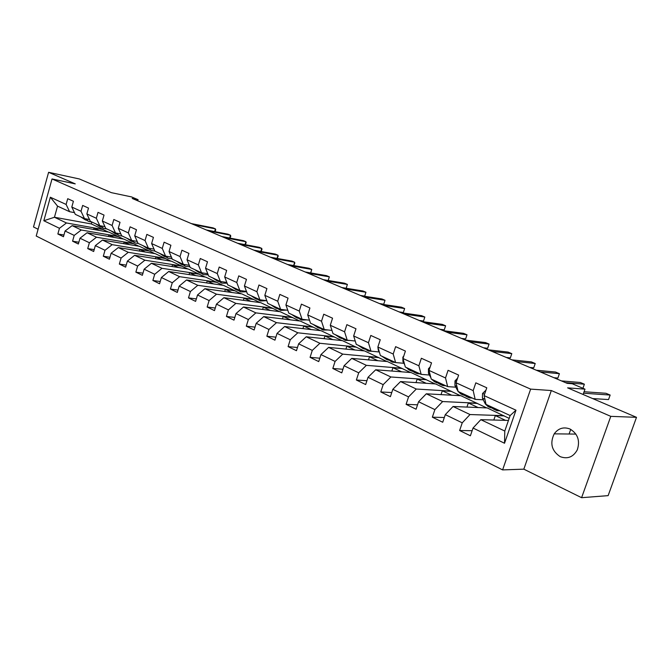 <?xml version="1.0" encoding="UTF-8"?>
<svg xmlns="http://www.w3.org/2000/svg" width="670" height="670" viewBox="0 0 670 670"><rect width="100%" height="100%" fill="white"/><g stroke="black" fill="none" stroke-linecap="round" stroke-linejoin="round"><path stroke-width="1" d="M569.977 429.001C563.612 426.631 558.353 428.247 554.199 433.85C549.693 443.356 551.695 450.952 560.195 456.647C567.565 459.352 573.269 457.091 577.297 449.846C580.237 440.676 577.8 433.725 569.977 429.001M581.594 497.693L608.125 495.641L636.5 417.326L610.789 416.355L551.326 390.543L530.64 389.111L502.601 469.905L523.823 469.159L581.594 497.693L610.789 416.355M530.64 389.111L52.017 178.957L36.222 236.024L502.601 469.905M52.017 178.957L75.249 183.873L48.6 172.307L33.5 226.971L38.098 229.241M48.6 172.307L79.37 178.965L111.396 192.667L131.513 196.905L138.062 199.677L132.208 198.454L567.172 383.341L572.247 383.751L584.985 389.153L567.607 387.855L636.5 417.326M508.455 420.433L480.817 419.671L504.786 431.044L510.138 415.551L486.035 404.404L484.108 395.61L486.78 387.788L475.817 382.838L473.179 390.618L456.027 382.771L458.623 375.083L448.079 370.317L445.517 377.964L429.001 370.409L431.522 362.847L421.363 358.266L418.876 365.778L402.963 358.5L405.409 351.072L395.627 346.65L393.206 354.036L377.872 347.026L380.242 339.715L370.803 335.452L368.45 342.722L353.659 335.955L355.971 328.761L346.867 324.649L344.573 331.801L330.293 325.268L332.546 318.191L323.744 314.222L321.516 321.257L307.723 314.942L309.917 307.982L301.416 304.147L299.247 311.064L285.914 304.967L288.05 298.116L279.834 294.406L277.723 301.224L264.826 295.328L266.911 288.577L258.963 284.993L256.903 291.701L244.424 285.998L246.459 279.348L238.763 275.873L236.753 282.489L224.676 276.961L226.661 270.412L219.207 267.054L217.247 273.561L205.548 268.218L207.482 261.761L200.271 258.503L198.353 264.918L187.014 259.734L188.906 253.377L181.913 250.22L180.037 256.543L169.049 251.518L170.892 245.253L164.108 242.188L162.282 248.428L151.621 243.545L153.422 237.364L146.847 234.399L145.055 240.547L134.712 235.815L136.471 229.718L130.089 226.837L128.339 232.9L118.289 228.303L120.014 222.298L113.816 219.492L112.108 225.48L102.343 221.016L104.034 215.078L98.013 212.365L96.338 218.261L86.857 213.931L88.507 208.077L82.653 205.43L81.011 211.259L71.799 207.038L73.415 201.268L67.72 198.697L66.112 204.442L50.342 197.231L43.826 220.74L54.446 217.256L66.472 222.968L103.381 229.55L91.304 223.939L54.446 217.256L57.545 206.134L50.342 197.231M484.108 395.61L515.975 410.191L504.527 443.247L473.037 428.038L470.39 435.785L459.628 430.517L472.132 430.693M43.826 220.74L59.446 228.286L57.855 233.989L63.466 236.736L65.074 230.999L74.211 235.413L72.578 241.192L78.356 244.014L79.998 238.21L89.386 242.741L87.72 248.595L93.666 251.501L95.341 245.622L105.006 250.287L103.306 256.225L109.419 259.215L111.128 253.243L121.077 258.05L119.344 264.064L125.642 267.146L127.392 261.099L137.635 266.049L135.859 272.146L142.341 275.32L144.134 269.189L154.695 274.281L152.877 280.47L159.561 283.737L161.386 277.522L172.274 282.774L170.415 289.046L177.307 292.422L179.175 286.115L190.397 291.534L188.496 297.899L195.607 301.374L197.524 294.976L209.107 300.562L207.156 307.019L214.492 310.612L216.46 304.113L228.411 309.892L226.418 316.441L233.989 320.143L235.999 313.56L248.352 319.523L246.3 326.173L254.131 330L256.191 323.309L268.955 329.472L266.853 336.223L274.943 340.176L277.062 333.384L290.252 339.757L288.1 346.616L296.458 350.703L298.636 343.81L312.279 350.402L310.076 357.361L318.727 361.599L320.955 354.589L335.084 361.415L332.814 368.492L341.775 372.872L344.07 365.753L358.701 372.822L356.373 380.016L365.661 384.555L368.014 377.319L383.181 384.639L380.778 391.95L390.409 396.657L392.829 389.303L408.558 396.9L406.095 404.337L416.078 409.219L418.566 401.732L434.889 409.621L432.351 417.175L442.719 422.251L445.29 414.638L462.241 422.829L459.628 430.517M456.027 382.771L458.121 391.481L475.172 399.37L483.263 399.797M503.899 415.676L470.013 414.537L453.046 406.489L487.241 407.938L509.167 418.365M475.172 399.37L473.179 390.618M462.241 422.829L470.013 414.537M445.29 414.638L453.046 406.489M429.001 370.409L431.237 379.044L447.661 386.64L455.826 387.176M477.023 403.189L442.644 401.548L426.313 393.793L460.96 395.727L486.696 407.913M447.661 386.64L445.517 377.964M434.889 409.621L442.644 401.548M418.566 401.732L426.313 393.793M402.963 358.5L405.333 367.06L421.162 374.379L429.386 375.016M451.103 391.146L416.288 389.036L400.551 381.565L435.601 383.935L460.407 395.694M421.162 374.379L418.876 365.778M408.558 396.9L416.288 389.036M392.829 389.303L400.551 381.565M377.872 347.026L380.359 355.502L395.618 362.562L403.901 363.299M426.087 379.513L390.886 376.976L375.703 369.773L411.112 372.562L435.039 383.902M395.618 362.562L393.206 354.036M383.181 384.639L390.886 376.976M368.014 377.319L375.703 369.773M353.659 335.955L356.264 344.355L370.987 351.164L379.321 351.984M401.916 368.282L366.381 365.343L351.733 358.391L387.453 361.566L410.543 372.512M370.987 351.164L368.45 342.722M358.701 372.822L366.381 365.343M344.07 365.753L351.733 358.391M330.293 325.268L332.998 333.585L347.219 340.167L355.234 341.03M378.558 357.428L342.739 354.12L328.593 347.403L364.572 350.929L386.875 361.507M347.219 340.167L344.573 331.801M335.084 361.415L342.739 354.12M320.955 354.589L328.593 347.403M307.723 314.942L310.52 323.191L324.263 329.548L331.977 330.436M355.979 346.934L319.9 343.274L306.232 336.784L342.445 340.645L363.994 350.871M324.263 329.548L321.516 321.257M312.279 350.402L319.9 343.274M298.636 343.81L306.232 336.784M285.914 304.967L288.803 313.141L302.086 319.28L309.507 320.201M334.129 336.784L297.832 332.797L284.616 326.524L321.031 330.695L341.859 340.586M302.086 319.28L299.247 311.064M290.252 339.757L297.832 332.797M277.062 333.384L284.616 326.524M264.826 295.328L267.791 303.418L280.638 309.364L287.798 310.294M312.974 326.952L276.501 322.672L263.712 316.6L300.286 321.056L320.444 330.628M280.638 309.364L277.723 301.224M268.955 329.472L276.501 322.672M256.191 323.309L263.712 316.6M244.424 285.998L247.465 294.013L259.893 299.766L266.802 300.713M292.488 317.429L255.856 312.873L243.486 307.002L280.194 311.717L299.699 320.98M259.893 299.766L256.903 291.701M248.352 319.523L255.856 312.873M235.999 313.56L243.486 307.002M224.676 276.961L227.783 284.901L239.818 290.47L246.485 291.433M272.631 308.2L235.882 303.393L223.897 297.698L260.722 302.664L279.608 311.642M239.818 290.47L236.753 282.489M228.411 309.892L235.882 303.393M216.46 304.113L223.897 297.698M205.548 268.218L208.713 276.082L220.38 281.475L226.82 282.439M253.386 299.255L216.527 294.205L204.928 288.695L241.828 293.887L260.127 302.589M220.38 281.475L217.247 273.561M209.107 300.562L216.527 294.205M197.524 294.976L204.928 288.695M187.014 259.734L190.238 267.531L201.544 272.765L207.767 273.728M234.718 290.579L197.784 285.303L186.536 279.968L223.504 285.37L241.234 293.803M201.544 272.765L198.353 264.918M190.397 291.534L197.784 285.303M179.175 286.115L186.536 279.968M169.049 251.518L172.324 259.24L183.279 264.315L189.309 265.278M216.603 282.162L179.61 276.677L168.706 271.501L205.715 277.104L222.909 285.286M183.279 264.315L180.037 256.543M172.274 282.774L179.61 276.677M161.386 277.522L168.706 271.501M151.621 243.545L154.938 251.2L165.574 256.116L171.403 257.079M199.007 273.988L161.989 268.31L151.403 263.285L188.438 269.08L205.12 277.012M165.574 256.116L162.282 248.428M154.695 274.281L161.989 268.31M144.134 269.189L151.403 263.285M134.712 235.815L138.07 243.394L148.397 248.168L154.041 249.123M181.93 266.049L144.888 260.195L134.611 255.312L171.654 261.275L187.843 268.98M148.397 248.168L145.055 240.547M137.635 266.049L144.888 260.195M127.392 261.099L134.611 255.312M118.289 228.303L121.697 235.815L131.714 240.455L137.191 241.401M165.331 258.335L128.288 252.314L118.305 247.573L155.348 253.696L171.059 261.183M131.714 240.455L128.339 232.9M121.077 258.05L128.288 252.314M111.128 253.243L118.305 247.573M102.343 221.016L105.785 228.453L115.516 232.959L120.826 233.897M149.192 250.84L112.166 244.659L102.468 240.053L139.486 246.326L154.745 253.595M115.516 232.959L112.108 225.48M105.006 250.287L112.166 244.659M95.341 245.622L102.468 240.053M86.857 213.931L90.324 221.301L99.788 225.681L104.93 226.611M133.506 243.545L96.497 237.222L87.083 232.75L124.059 239.156L138.891 246.225M99.788 225.681L96.338 218.261M89.386 242.741L96.497 237.222M79.998 238.21L87.083 232.75M71.799 207.038L75.291 214.341L84.495 218.604L89.487 219.526M118.238 236.451L81.271 229.994L72.117 225.648L109.051 232.18L123.464 239.056M84.495 218.604L81.011 211.259M74.211 235.413L81.271 229.994M65.074 230.999L72.117 225.648M57.545 206.134L69.621 211.72L74.471 212.633M69.621 211.72L66.112 204.442M59.446 228.286L66.472 222.968M569.09 434.018L570.731 429.369M583.093 394.479L584.985 389.153M137.735 200.799L138.062 199.677M91.84 222.046L91.304 223.939M93.607 229.45L94.009 228.034L103.381 229.55M103.339 229.701L108.456 232.08M504.527 443.247L504.786 431.044M510.138 415.551L515.975 410.191M473.037 428.038L480.817 419.671M57.855 233.989L63.952 235.011M94.009 228.034L99.118 230.421M108.431 236.451L108.85 234.977L118.196 236.602M108.85 234.977L114.118 237.431M72.578 241.192L78.859 242.222M123.665 243.646L124.109 242.105L133.456 243.704M124.109 242.105L129.536 244.642M87.72 248.595L94.194 249.634M139.327 251.049L139.796 249.433L149.15 250.999M139.796 249.433L145.39 252.054M103.306 256.225L109.98 257.263M155.432 258.662L155.926 256.978L165.281 258.494M155.926 256.978L161.705 259.675M119.344 264.064L126.228 265.111M172.006 266.509L172.533 264.734L181.88 266.208M172.533 264.734L178.496 267.523M135.859 272.146L142.97 273.184M189.066 274.583L189.618 272.724L198.965 274.156M189.618 272.724L195.782 275.596M152.877 280.47L160.214 281.509M206.628 282.908L207.223 280.948L216.552 282.33M207.223 280.948L213.588 283.921M170.415 289.046L178.002 290.085M224.726 291.484L225.355 289.423L234.667 290.747M225.355 289.423L231.929 292.497M188.496 297.899L196.344 298.921M243.378 300.328L244.047 298.158L253.335 299.431M244.047 298.158L250.848 301.333M207.156 307.019L215.271 308.033M262.615 309.456L263.318 307.161L272.581 308.376M263.318 307.161L270.353 310.453M226.418 316.441L234.818 317.429M282.447 318.887L283.209 316.458L292.43 317.605M283.209 316.458L290.487 319.866M246.3 326.173L255.01 327.136M302.924 328.618L303.736 326.055L312.915 327.128M303.736 326.055L311.282 329.581M266.853 336.223L275.881 337.152M324.071 338.685L324.933 335.963L334.07 336.96M324.933 335.963L332.755 339.615M288.1 346.616L297.472 347.504M345.913 349.103L346.842 346.197L355.921 347.119M346.842 346.197L354.949 349.983M310.076 357.361L319.808 358.199M368.492 359.874L369.497 356.783L378.5 357.613M369.497 356.783L377.897 360.711M332.814 368.492L342.94 369.262M391.841 371.038L392.93 367.738L401.858 368.475M392.93 367.738L401.648 371.817M356.373 380.016L366.909 380.711M416.003 382.612L417.184 379.069L426.019 379.706M417.184 379.069L426.237 383.307M380.778 391.95L391.757 392.553M441.028 394.613L442.3 390.811L451.036 391.339M442.3 390.811L451.714 395.208M406.095 404.337L417.544 404.822M466.94 407.075L468.33 402.98L476.956 403.39M468.33 402.98L478.12 407.553M432.351 417.175L444.31 417.527M493.807 420.031L495.331 415.593L503.823 415.877M495.331 415.593L505.515 420.35M551.326 390.543L523.823 469.159M80.869 216.929L85.132 219.777M85.308 218.755L88.783 221.469L91.932 222.046M82.661 217.758L86.062 220.187M214.626 231.577L215.43 228.88L193.714 224.592M215.003 231.653L215.74 229.885L215.43 228.88L213.052 227.884L191.335 223.587M88.063 221.134L83.792 218.278M95.751 223.814L100.065 226.695M100.4 225.79L103.8 228.428L106.949 228.989M97.594 224.668L101.011 227.113M229.642 238.026L230.488 235.22L208.797 231.008M229.961 238.084L230.773 236.225L230.488 235.22L228.051 234.198L206.352 229.969M103.079 228.093L98.766 225.204M111.061 230.899L115.416 233.813M115.918 233.026L119.235 235.58L122.384 236.133M112.954 231.77L116.379 234.24M245.027 244.642L245.915 241.719L224.266 237.582M245.304 244.692L246.175 242.724L245.915 241.719L243.419 240.664L221.762 236.518M118.515 235.245L114.151 232.322M126.806 238.177L131.203 241.133M131.881 240.48L135.114 242.942L138.263 243.486M128.749 239.081L132.191 241.56M260.814 251.426L261.744 248.377L240.145 244.332M261.04 251.468L261.978 249.382L261.744 248.377L259.181 247.305L237.574 243.235M134.394 242.607L129.988 239.651M143.003 245.672L147.45 248.662M148.296 248.126L151.454 250.513L154.87 251.032M145.005 246.602L148.455 249.098M277.003 258.402L277.983 255.22L256.442 251.258M277.179 258.427L278.184 256.216L277.983 255.22L275.353 254.106L253.796 250.136M150.733 250.186L146.278 247.188M159.678 253.394L164.175 256.417M165.13 255.915L168.27 258.31L172.123 258.771M161.746 254.349L165.197 256.861M293.619 265.563L294.649 262.23L273.176 258.369M293.745 265.58L294.817 263.235L294.649 262.23L291.953 261.099L270.462 257.221M167.559 257.984L163.053 254.952M176.855 261.342L181.403 264.399M182.466 263.938L185.598 266.342L189.895 266.702M178.982 262.322L182.441 264.851M310.671 272.916L311.759 269.432L290.361 265.68M310.754 272.933L311.759 269.432L308.987 268.268L287.581 264.491M184.886 266.015L180.331 262.941M194.551 269.524L199.149 272.623M200.33 272.204L203.445 274.616L208.219 274.842M196.737 270.538L200.213 273.084M328.183 280.479L329.339 276.836L308.033 273.184M328.225 280.487L329.339 276.836L326.491 275.638L305.168 271.97M202.742 274.29L198.127 271.183M212.792 277.966L217.44 281.099M218.755 280.73L221.854 283.15L227.113 283.201M215.045 279.013L218.529 281.567M323.241 279.658L344.464 283.201L347.387 284.432L346.172 288.259L347.387 284.432L326.19 280.906M221.142 282.815L216.477 279.675M231.602 286.668L236.309 289.85M237.758 289.515L240.832 291.944L246.61 291.76M233.93 287.748L237.415 290.319M360.393 295.445L364.698 296.123L365.946 292.246L344.866 288.845M364.698 296.123L365.946 292.246L362.931 290.981L341.834 287.556M240.128 291.618L235.404 288.435M251.007 295.654L255.772 298.87M257.364 298.594L260.412 301.023L266.476 300.671M253.419 296.768L256.903 299.348M379.471 303.552L383.743 304.205L385.016 300.277L364.07 297.011M383.743 304.205L385.016 300.277L381.925 298.971L360.954 295.688M259.709 300.696L254.943 297.472M271.048 304.925L275.864 308.183M277.606 307.957L280.63 310.394L286.383 310.109M273.528 306.073L277.02 308.661M399.094 311.893L403.34 312.513L404.638 308.535L383.843 305.411M403.34 312.513L404.638 308.535L401.456 307.195L380.635 304.054M279.934 310.068L275.102 306.801M291.743 314.498L296.609 317.798M298.519 317.63L301.508 320.067L306.894 319.875M294.306 315.687L297.79 318.284M419.294 320.478L423.499 321.064L424.83 317.036L404.203 314.071M423.499 321.064L424.83 317.036L421.556 315.654L400.903 312.664M300.813 319.749L295.931 316.441M313.125 324.389L318.057 327.739M320.126 327.63L323.082 330.067L328.032 329.983M315.779 325.62L319.263 328.233M440.081 329.322L444.252 329.866L445.609 325.779L425.174 322.982M444.252 329.866L445.609 325.779L442.242 324.364L421.773 321.533M322.404 329.757L317.463 326.399M335.234 334.623L340.226 338.015M342.479 337.973L345.393 340.41L349.807 340.444M337.981 335.896L341.457 338.509M461.496 338.425L465.617 338.936L467.015 334.791L446.79 332.169M465.617 338.936L467.015 334.791L463.54 333.333L443.28 330.678M344.715 340.1L339.715 336.7M354.028 337.136L354.891 339.916M358.107 345.209L363.157 348.643M365.611 348.676L368.483 351.114L372.193 351.281M360.946 346.524L364.421 349.145M483.564 347.797L487.634 348.274L489.067 344.07L469.075 341.641M487.634 348.274L489.067 344.07L485.482 342.571L465.457 340.1M367.813 350.804L362.746 347.353M378.274 345.779L377.989 346.658M377.897 347.135L378.307 350.276L379.329 352.01M381.783 356.164L386.9 359.648M389.555 359.757L392.377 362.185L395.392 362.453M384.722 357.52L388.198 360.15M506.311 357.47L510.331 357.897L511.796 353.643L492.056 351.415M511.796 353.643L508.103 352.085L488.321 349.824M391.716 361.884L386.59 358.383M403.734 356.164L402.871 357.127L402.93 361.591L404.655 364.614M406.313 367.512L409.094 369.941L411.481 371.046M414.353 371.23L417.125 373.659L420.107 373.894M409.353 368.919L412.812 371.548M529.769 367.445L533.73 367.83L535.23 363.509L515.774 361.498M535.23 363.509L531.427 361.909L511.922 359.857M416.472 373.358L414.06 372.244L411.288 369.815M430.157 366.942L428.448 368.802L428.457 373.324L430.911 377.788M431.731 379.27L434.453 381.691L436.966 382.855M440.073 383.131L442.778 385.552L445.726 385.753M434.889 380.736L438.331 383.366M553.973 377.729L557.875 378.073L559.408 373.684L540.271 371.909M559.408 373.684L555.489 372.034L536.293 370.217M442.141 385.258L439.604 384.078L436.89 381.657M457.593 378.131L454.989 380.92L454.938 385.493L458.004 391.314L460.751 393.885L463.389 395.107M466.747 395.476L469.385 397.888L472.3 398.039M461.362 392.98L464.796 395.61M582.925 388.282L584.374 384.195L565.572 382.662M584.374 384.195L580.32 382.486L561.46 380.912M468.757 397.595L466.094 396.355L463.439 393.943M485.959 390.175L482.542 393.491L482.417 398.122L485.365 403.977L488.036 406.531L490.808 407.812M494.435 408.281L496.998 410.685L499.862 410.802M488.849 405.702L492.257 408.315M592.665 398.575L608.536 399.563L610.152 395.049L583.545 393.215M610.152 395.049L605.965 393.282L584.072 391.732M496.386 410.4L493.581 409.102L491.001 406.698M85.484 218.981L84.797 218.654M100.508 225.924L100.09 225.731M378.902 350.552L378.307 350.276M403.382 357.244L402.946 357.043M403.951 362.06L402.93 361.591M429.428 369.128L428.524 368.718M429.931 374.002L428.457 373.324M456.471 381.473L455.072 380.836M456.898 386.397L454.938 385.493M484.561 394.287L482.626 393.407M486.01 404.27L485.365 403.977M484.913 399.27L482.417 398.122M575.899 434.093L554.199 433.85"/></g></svg>
